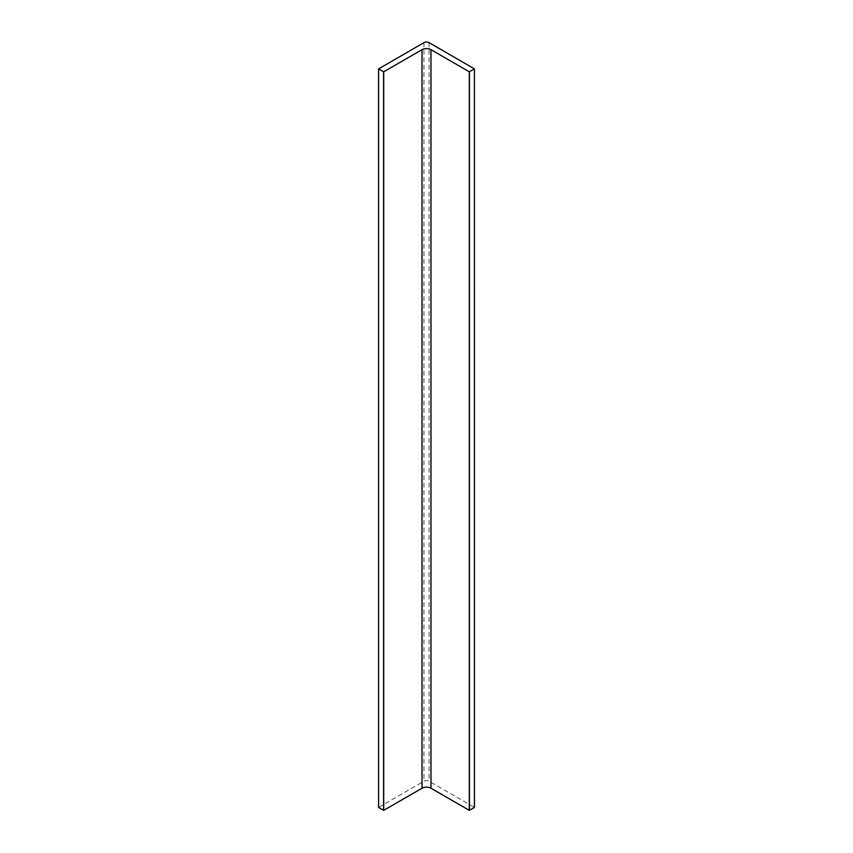 <?xml version="1.0" encoding="UTF-8"?>
<svg xmlns="http://www.w3.org/2000/svg" width="853" height="853" viewBox="0 0 853 853"><rect width="100%" height="100%" fill="white"/><g stroke="black" fill="none" stroke-linecap="round" stroke-linejoin="round"><path stroke-width="0.64" stroke-dasharray="4.26 3.2" d="M378.593 68.826L378.593 807.396L423.941 781.209A3.615 2.09 180 0 1 429.059 781.209L474.407 807.396L474.407 68.826M423.941 42.65L423.941 781.209M429.059 42.65L429.059 781.209"/><path stroke-width="1.28" d="M378.593 68.901L423.941 42.65A3.615 2.09 180 0 1 429.059 42.65L474.439 68.869L469.289 71.791L430.978 49.666A6.334 3.657 0 0 0 422.022 49.666L383.711 71.791L378.593 68.901L378.593 807.471L378.561 68.869M474.407 807.471L474.407 68.901L474.439 807.428L469.289 810.35L430.978 788.225A6.334 3.657 0 0 0 422.022 788.225L383.711 810.35L378.593 807.471M469.417 71.791L469.417 810.35M469.289 71.791L469.289 810.35M430.978 49.666L430.978 788.225M422.022 49.666L422.022 788.225M383.711 71.791L383.711 810.35M383.583 71.791L383.583 810.35"/></g></svg>

